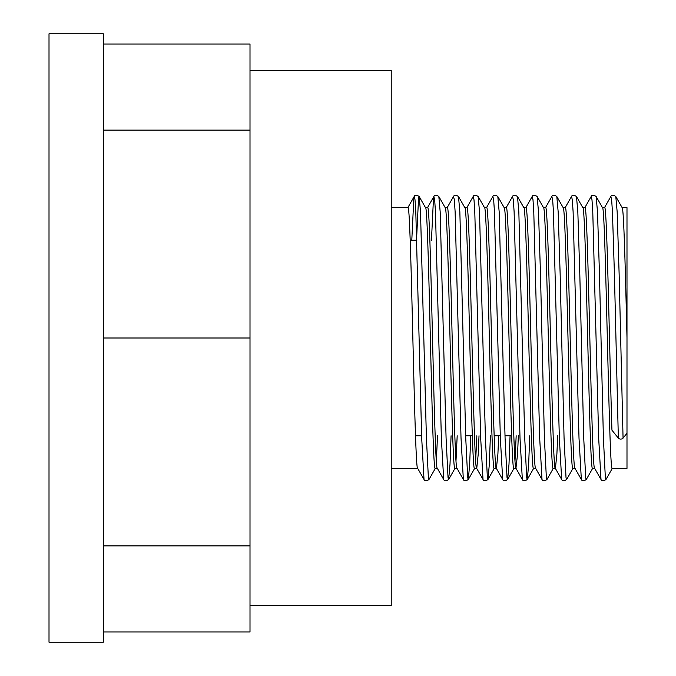 <?xml version="1.0" encoding="UTF-8"?>
<svg xmlns="http://www.w3.org/2000/svg" width="676" height="676" viewBox="0 0 676 676"><rect width="100%" height="100%" fill="white"/><g stroke="black" fill="none" stroke-linecap="round" stroke-linejoin="round"><path stroke-width="1.01" d="M410.188 240.225L416.855 240.225M415.495 435.775L421.621 435.775M465.671 435.775L472.321 435.775M494.156 435.775L500.282 435.775M505.006 435.775L511.656 435.775M103.335 642.2L103.335 33.8L49.01 33.8L49.01 642.2L103.335 642.2M250.002 605.654L391.235 605.654L391.235 70.346L250.002 70.346M437.423 468.375C434.161 476.605 430.882 199.724 427.587 207.625L425.491 207.625M437.355 468.375L435.26 468.375C431.998 476.605 428.719 199.724 425.424 207.625M391.235 468.375L417.76 468.375C414.498 476.605 411.219 199.724 407.924 207.625L391.235 207.625M622.064 207.625C623.737 206.036 625.325 267.924 626.99 337.746L626.99 207.625L622.131 207.625M602.4 207.625C605.696 199.724 608.975 476.605 612.236 468.375L626.99 468.375L626.99 433.24L623.061 438.124A2.712 1.918 180 0 1 620.695 439.096A2.712 1.918 180 0 1 618.337 438.124L611.949 430.19C609.482 355.551 607.048 201.718 604.572 207.625L602.468 207.625M594.736 468.375C591.475 476.605 588.196 199.724 584.909 207.625L582.805 207.625M594.669 468.375L592.573 468.375C589.311 476.605 586.033 199.724 582.737 207.625M575.073 468.375C571.812 476.605 568.533 199.724 565.237 207.625L563.142 207.625M575.006 468.375L572.91 468.375C569.648 476.605 566.37 199.724 563.074 207.625M557.675 435.775L556.889 454.162L555.41 468.375C552.148 476.605 548.87 199.724 545.574 207.625L543.479 207.625M555.342 468.375L553.238 468.375C549.977 476.605 546.707 199.724 543.411 207.625M535.747 468.375C532.485 476.605 529.207 199.724 525.911 207.625L523.815 207.625M535.679 468.375L533.575 468.375C530.314 476.605 527.035 199.724 523.748 207.625M518.348 435.775L517.562 454.162L515.949 468.257L522.345 479.495L520.013 438.124L514.115 211.833L513.329 199.724L512.518 196.505C513.253 194.781 514.909 194.781 517.478 196.505L523.883 207.743M516.084 468.375C512.814 476.605 509.543 199.724 506.248 207.625L504.152 207.625M516.016 468.375L513.912 468.375C510.65 476.605 507.372 199.724 504.085 207.625M498.677 435.775L497.899 454.162L496.412 468.375C493.15 476.605 489.872 199.724 486.585 207.625L484.481 207.625M496.353 468.375L494.249 468.375C490.987 476.605 487.709 199.724 484.413 207.625M479.014 435.775L478.228 454.162L476.749 468.375C473.487 476.605 470.209 199.724 466.922 207.625L464.818 207.625M476.681 468.375L474.586 468.375C471.324 476.605 468.045 199.724 464.75 207.625M457.086 468.375C453.824 476.605 450.546 199.724 447.258 207.625L445.154 207.625M457.018 468.375L454.923 468.375C451.661 476.605 448.382 199.724 445.087 207.625M516.177 435.775L515.011 460.652M476.85 435.775L475.676 460.652M457.187 435.775L456.013 460.652M437.524 435.775L436.35 460.652M626.99 337.746L626.99 433.24M103.335 44.016L250.002 44.016L250.002 631.984L103.335 631.984M103.335 338L250.002 338M103.335 130.122L250.002 130.122M103.335 545.878L250.002 545.878M623.061 438.124L619.123 273.712L617.163 211.833L615.802 196.505L622.199 207.743M594.61 468.257L601.006 479.495C601.741 481.219 603.398 481.219 605.975 479.495L605.358 477.856L603.398 438.124L599.46 273.712L597.5 211.833L596.139 196.505L602.536 207.743M574.938 468.257L581.343 479.495C582.078 481.219 583.734 481.219 586.303 479.495L585.695 477.856L583.734 438.124L579.797 273.712L577.828 211.833L576.476 196.505L582.873 207.743M555.275 468.257L561.672 479.495C562.415 481.219 564.071 481.219 566.64 479.495L566.032 477.856L564.063 438.124L560.134 273.712L558.165 211.833L556.813 196.505L563.209 207.743M535.612 468.257L542.008 479.495C542.752 481.219 544.408 481.219 546.977 479.495L546.369 477.856L544.4 438.124L540.47 273.712L538.502 211.833L537.15 196.505L543.546 207.743M529.731 435.775L528.674 464.167L527.314 479.495L526.705 477.856L524.737 438.124L518.838 211.833L517.478 196.505M510.067 435.775L509.003 464.167L507.651 479.495L507.042 477.856L505.073 438.124L499.175 211.833L497.815 196.505L504.22 207.743M490.396 435.775L489.339 464.167L487.988 479.495L487.379 477.856L485.41 438.124L479.512 211.833L478.152 196.505L484.548 207.743M470.733 435.775L469.676 464.167L468.324 479.495L467.707 477.856L465.747 438.124L459.849 211.833L458.489 196.505L464.885 207.743M451.069 435.775L450.013 464.167L448.653 479.495L448.044 477.856L446.084 438.124L440.177 211.833L438.825 196.505L445.222 207.743M417.624 468.257L424.021 479.495C424.765 481.219 426.421 481.219 428.99 479.495L428.381 477.856L426.412 438.124L420.514 211.833L419.162 196.505L418.554 198.144L416.517 240.225M618.337 438.124L614.408 273.712L612.439 211.833L611.645 199.724L610.834 196.505C611.577 194.781 613.233 194.781 615.802 196.505M601.006 479.495L598.674 438.124L592.776 211.833L591.982 199.724L591.17 196.505C591.914 194.781 593.562 194.781 596.139 196.505M581.343 479.495L579.011 438.124L573.113 211.833L572.318 199.724L571.507 196.505C572.242 194.781 573.899 194.781 576.476 196.505M561.672 479.495L559.348 438.124L553.45 211.833L552.655 199.724L551.844 196.505C552.579 194.781 554.236 194.781 556.813 196.505M542.008 479.495L539.685 438.124L533.778 211.833L532.992 199.724L532.181 196.505C532.916 194.781 534.572 194.781 537.15 196.505M496.285 468.257L502.682 479.495L500.35 438.124L494.452 211.833L493.657 199.724L492.846 196.505C493.59 194.781 495.246 194.781 497.815 196.505M476.622 468.257L483.019 479.495L480.687 438.124L474.789 211.833L473.994 199.724L473.183 196.505C473.927 194.781 475.583 194.781 478.152 196.505M456.959 468.257L463.356 479.495L461.024 438.124L455.125 211.833L454.331 199.724L453.52 196.505C454.264 194.781 455.911 194.781 458.489 196.505M437.287 468.257L443.693 479.495L441.36 438.124L435.462 211.833L434.668 199.724L433.857 196.505L433.493 198.144L431.457 240.225M424.021 479.495L421.697 438.124L415.799 211.833L415.005 199.724L414.194 196.505L413.83 198.144L411.794 240.225M605.975 479.495L612.371 468.257M586.303 479.495L592.708 468.257M566.64 479.495L573.045 468.257M546.977 479.495L553.374 468.257M522.345 479.495C523.089 481.219 524.737 481.219 527.314 479.495L533.71 468.257M502.682 479.495C503.417 481.219 505.073 481.219 507.651 479.495L514.047 468.257M483.019 479.495C483.754 481.219 485.41 481.219 487.988 479.495L494.384 468.257M463.356 479.495C464.091 481.219 465.747 481.219 468.324 479.495L474.721 468.257M443.693 479.495C444.428 481.219 446.084 481.219 448.653 479.495L455.058 468.257M428.99 479.495L435.395 468.257M407.797 207.743L414.194 196.505C414.929 194.781 416.585 194.781 419.162 196.505L425.559 207.743M604.437 207.743L610.834 196.505M584.774 207.743L591.17 196.505M565.111 207.743L571.507 196.505M545.447 207.743L551.844 196.505M525.784 207.743L532.181 196.505M506.113 207.743L512.518 196.505M486.45 207.743L492.846 196.505M466.786 207.743L473.183 196.505M447.123 207.743L453.52 196.505M427.46 207.743L433.857 196.505C434.592 194.781 436.248 194.781 438.825 196.505"/></g></svg>
